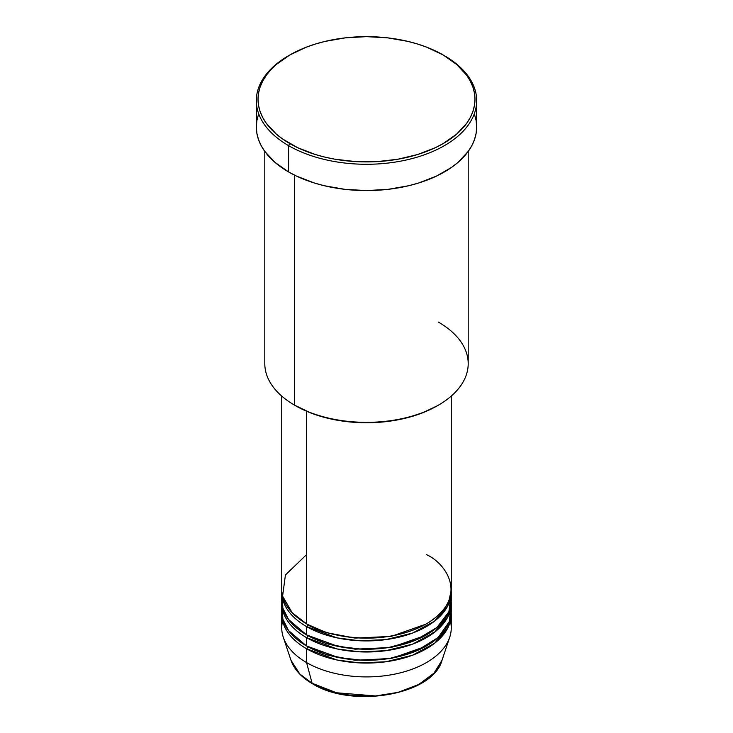 <?xml version="1.0" encoding="UTF-8"?>
<svg xmlns="http://www.w3.org/2000/svg" width="733" height="733" viewBox="0 0 733 733"><rect width="100%" height="100%" fill="white"/><g stroke="black" fill="none" stroke-linecap="round" stroke-linejoin="round"><path stroke-width="1.1" d="M450.401 621.053A84.753 48.928 180 0 1 449.714 637.252L442.017 660.277L433.963 673.187L418.653 684.503L398.037 692.364L375.543 695.965L336.557 692.767L312.111 683.266A1.695 0.98 120 0 0 312.432 683.706A1.695 0.98 -60 0 1 312.111 683.266A76.91 44.401 0 0 0 389.04 694.316A76.91 44.401 0 0 0 442.017 660.277C433.066 694.893 352.307 708.866 312.423 683.706C301.336 677.255 294.19 669.44 290.983 660.277A76.91 44.401 0 0 0 312.111 683.266L306.568 662.577L312.111 683.266L299.797 673.975L290.983 660.277L283.286 637.252A84.753 48.928 180 0 1 282.599 621.053M306.568 554.624L285.421 574.974L282.599 596.149L292.192 612.751L306.568 623.829A84.753 48.928 0 0 0 398.935 634.43A84.753 48.928 0 0 0 451.253 589.222L451.253 396.086M307.173 624.168L307.768 624.516A1.695 0.98 -60 0 1 306.568 626.596L306.568 634.897A84.753 48.928 0 0 0 398.935 645.507A84.753 48.928 0 0 0 451.253 600.3A84.753 48.928 0 0 0 450.951 596.149L448.898 611.743L436.987 627.466L415.529 640.211L388.499 647.551L361.296 649.136L337.886 646.359L306.568 634.897L306.568 626.596A84.753 48.928 180 0 1 281.747 591.989A84.753 48.928 180 0 1 281.784 590.606M282.287 594.756L282.846 608.133L288.49 619.422L306.568 634.897A84.753 48.928 0 0 1 281.747 600.3L281.747 591.989M307.173 635.245L307.768 635.584A1.695 0.98 -60 0 1 306.568 637.664L306.568 645.965A84.753 48.928 0 0 0 398.935 656.576A84.753 48.928 0 0 0 451.253 611.368A84.753 48.928 0 0 0 450.951 607.217M282.287 605.834L282.846 619.211L288.49 630.499L306.568 645.965L306.568 637.664A84.753 48.928 180 0 1 281.747 603.067A84.753 48.928 180 0 1 281.784 601.683M307.173 646.314L307.768 646.662A1.695 0.98 -60 0 1 306.568 648.732L306.568 662.577A84.753 48.928 0 0 0 398.935 673.187A84.753 48.928 0 0 0 451.253 627.979L451.253 614.135A84.753 48.928 180 0 1 398.935 659.343A84.753 48.928 180 0 1 306.568 648.732A84.753 48.928 180 0 1 281.747 614.135A84.753 48.928 180 0 1 281.784 612.751M438.416 322.108A101.704 58.722 180 0 1 438.416 405.147A101.704 58.722 180 0 1 294.584 405.147L295.784 405.844A100.009 57.742 0 0 0 437.216 405.844L422.061 413.018L404.772 418.36L386.007 421.64L366.5 422.749L346.993 421.64L328.228 418.36L310.939 413.018L294.584 405.147A101.704 58.722 0 0 0 405.422 417.874A101.704 58.722 0 0 0 468.204 363.632L468.204 151.429M289.792 54.993L288.591 55.69A110.179 63.615 0 0 0 288.591 145.647L289.792 143.567A108.484 62.635 180 0 1 289.792 54.993A108.484 62.635 180 0 1 443.208 54.993L426.771 47.205L417.636 44.044L408.015 41.415L387.665 37.85L366.5 36.65L345.335 37.85L324.985 41.415L315.364 44.044L306.229 47.205L289.792 54.993L276.295 64.486L270.825 69.754L266.271 75.316L262.689 81.097L260.105 87.062L258.538 93.146L258.016 99.285L258.538 105.424L260.105 111.498L262.689 117.463L266.271 123.254L276.295 134.075L282.645 139.013L297.68 147.7L315.364 154.516L324.985 157.146L335.008 159.217L355.862 161.617L377.138 161.617L397.992 159.217L417.636 154.516L435.32 147.7L443.208 143.567L456.705 134.075L466.729 123.254L470.311 117.463L472.895 111.498L474.462 105.424L474.984 99.285L474.462 93.146L472.895 87.062L470.311 81.097L466.729 75.316L456.705 64.486L443.208 54.993A108.484 62.635 180 0 1 443.208 143.567A108.484 62.635 180 0 1 289.792 143.567L288.591 145.647A110.179 63.615 0 0 0 444.409 145.647A110.179 63.615 0 0 0 444.409 55.69L444.409 55.69A110.179 63.615 180 0 1 476.679 100.668A110.179 63.615 180 0 1 408.666 159.437A110.179 63.615 180 0 1 288.591 145.647L288.591 171.943A110.179 63.615 0 0 0 408.666 185.733A110.179 63.615 0 0 0 476.679 126.965L476.148 133.195L474.563 139.371L471.933 145.427L468.295 151.31L458.107 162.305L451.665 167.316L436.401 176.131L418.442 183.067L408.666 185.733L387.995 189.352L366.5 190.571L345.005 189.352L324.334 185.733L314.558 183.067L296.599 176.131L288.591 171.943L288.591 145.647A110.179 63.615 180 0 1 256.321 100.668A110.179 63.615 180 0 1 289.196 55.341M306.568 626.596L336.923 637.847L359.518 640.761L385.897 639.625L412.578 633.065L434.513 621.19L447.671 606.063L451.216 590.606A84.753 48.928 180 0 1 451.253 591.989A84.753 48.928 180 0 1 398.935 637.197A84.753 48.928 180 0 1 306.568 626.596A1.695 0.98 120 0 0 307.768 624.516L326.68 632.689L355.093 638.104L391.257 636.381L425.827 624.168L391.257 636.381L355.093 638.104L326.68 632.689L307.768 624.516M306.568 411.24L306.568 623.829L306.568 411.24M294.584 175.16L294.584 405.147L294.584 175.16M449.714 637.252A84.753 48.928 180 0 1 391.33 674.763A84.753 48.928 180 0 1 306.568 662.577L306.568 648.732A1.695 0.98 120 0 0 307.768 646.662L326.68 654.835L355.093 660.25L391.257 658.527L425.827 646.314L391.257 658.527L355.093 660.25L326.68 654.835L307.768 646.662M306.568 648.732L336.923 659.993L359.518 662.898L385.897 661.771L412.578 655.201L434.513 643.336L447.671 628.208L451.216 612.751A84.753 48.928 180 0 1 451.253 614.135M306.568 637.664L336.923 648.925L359.518 651.829L385.897 650.693L412.578 644.133L434.513 632.258L447.671 617.131L451.216 601.683A84.753 48.928 180 0 1 451.253 603.067A84.753 48.928 180 0 1 398.935 648.274A84.753 48.928 180 0 1 306.568 637.664A1.695 0.98 120 0 0 307.768 635.584L326.68 643.766L355.093 649.181L391.257 647.459L425.827 635.245L391.257 647.459L355.093 649.181L326.68 643.766L307.768 635.584M281.747 603.067L281.747 611.368A84.753 48.928 0 0 0 306.568 645.965L338.38 657.528L362.221 660.241L389.828 658.408L417.013 650.657L438.178 637.481L449.43 621.474L450.713 605.834M281.747 614.135L281.747 627.979A84.753 48.928 0 0 0 306.568 662.577A84.753 48.928 180 0 1 283.286 637.252M336.951 692.859L351.813 695.516L373.876 696.139M381.187 695.516L395.307 693.042M433.478 633.046L432.891 632.405M256.321 100.668L256.321 126.965A110.179 63.615 0 0 0 288.591 171.943L274.893 162.305L264.705 151.31L261.067 145.427L258.437 139.371L256.852 133.195L256.321 126.965L256.852 120.725L258.437 114.55M474.563 114.55L476.148 120.725L476.679 126.965L476.679 100.668M264.796 151.429L264.796 363.632A101.704 58.722 0 0 0 294.584 405.147L294.584 405.147M281.747 396.086L281.747 589.222A84.753 48.928 0 0 0 306.568 623.829C321.695 635.337 381.252 648.962 426.432 623.829C469.972 597.743 446.37 563.356 426.432 554.624M438.416 405.147L437.216 405.844M444.409 55.69L443.208 54.993M451.253 591.989L451.253 600.3M451.253 603.067L451.253 611.368M449.558 612.751L449.448 610.342"/></g></svg>
